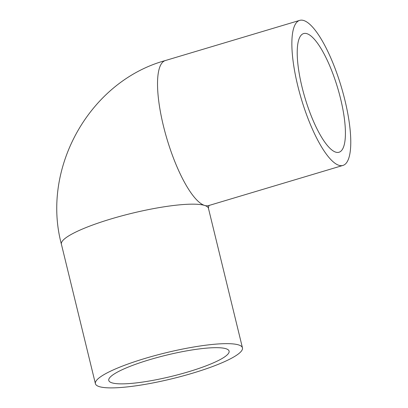 <?xml version="1.0" encoding="UTF-8"?>
<svg xmlns="http://www.w3.org/2000/svg" width="408" height="408" viewBox="0 0 408 408"><rect width="100%" height="100%" fill="white"/><g stroke="black" fill="none" stroke-linecap="round" stroke-linejoin="round"><path stroke-width="0.61" d="M340.649 98.986A61.919 17.07 -106.6 0 1 339.053 152.235A61.919 17.07 -106.6 0 1 301.986 86.838A61.919 17.07 -106.6 0 1 303.583 33.584A61.919 17.07 -106.6 0 1 340.649 98.986M149.603 359.698A61.919 10.914 166.3 0 0 108.773 380.435A61.919 10.914 166.3 0 0 188.261 371.846A61.919 10.914 166.3 0 0 229.092 351.104A61.919 10.914 166.3 0 0 149.603 359.698M344.944 100.332A75.679 20.864 73.4 0 0 299.64 20.4A75.679 20.864 73.4 0 0 297.692 85.486A75.679 20.864 73.4 0 0 342.995 165.419A75.679 20.864 73.4 0 0 344.944 100.332M145.304 358.346A75.679 13.342 -13.7 0 1 242.459 347.845A75.679 13.342 -13.7 0 1 192.556 373.198A75.679 13.342 -13.7 0 1 95.406 383.693A75.679 13.342 -13.7 0 1 145.304 358.346M95.406 383.693L61.399 244.208C41.029 168.173 89.663 81.371 165.306 60.557A75.679 20.864 73.4 0 0 163.358 125.644A75.679 20.864 73.4 0 0 204.627 205.443A75.679 13.342 -13.7 0 1 208.457 208.361L242.459 347.845M61.399 244.208A75.679 13.342 -13.7 0 1 111.302 218.856A75.679 13.342 -13.7 0 1 204.627 205.443A75.679 20.864 73.4 0 0 208.661 205.581L342.995 165.419M165.306 60.557L299.64 20.4M209.452 205.234C208.84 205.637 208.508 206.678 208.457 208.361"/></g></svg>
